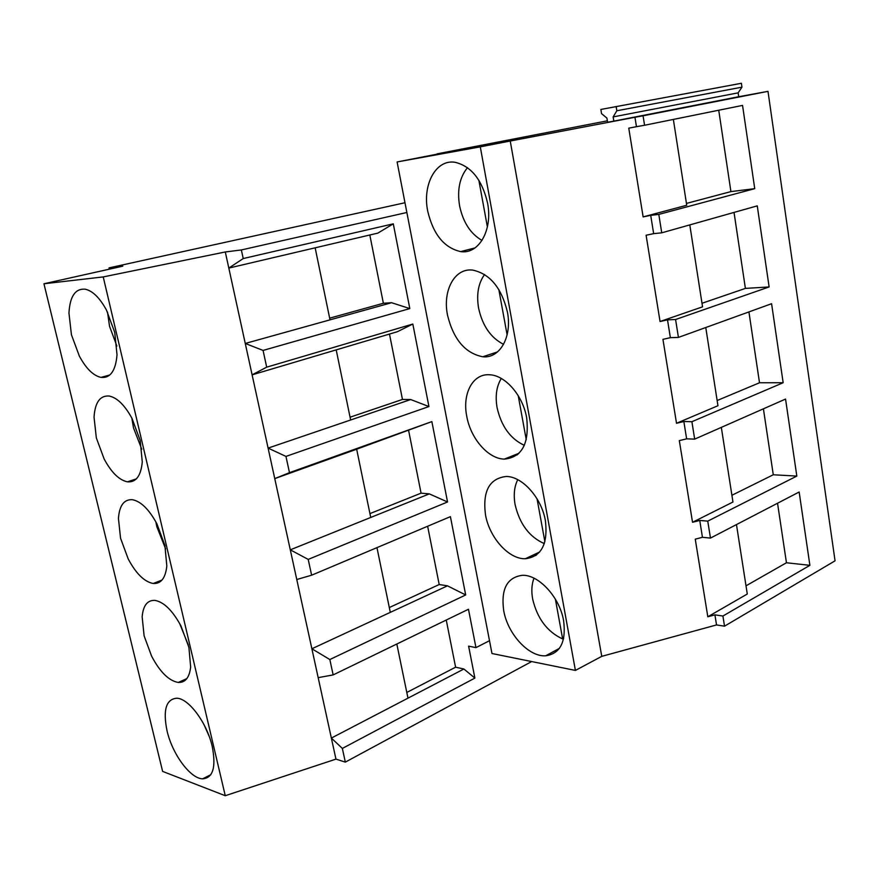 <?xml version="1.0" encoding="UTF-8"?>
<svg xmlns="http://www.w3.org/2000/svg" width="879" height="879" viewBox="0 0 879 879"><rect width="100%" height="100%" fill="white"/><g stroke="black" fill="none" stroke-linecap="round" stroke-linejoin="round"><path stroke-width="1.32" d="M563.637 620.849C559.802 597.302 538.629 574.405 522.247 575.316C506.974 577.426 500.799 589.238 503.722 610.729C507.721 634.045 528.784 657.085 545.683 655.8C560.231 653.657 566.219 642 563.637 620.849M397.11 161.956L480.286 146.859L575.404 670.424L491.976 653.515L397.11 161.956L437.072 154.166M487.57 203.06C482.142 179.909 471.375 166.34 455.278 162.34C435.94 158.824 422.151 184.733 427.754 211.312C433.292 234.473 444.269 247.9 460.695 251.603C478.758 254.503 492.932 230.122 487.57 203.06M485.505 514.896C489.46 537.651 508.754 559.286 525.301 558.747C541.365 556.781 548.067 544.134 545.419 520.797C541.618 497.866 522.269 476.319 506.227 476.473C489.361 478.429 482.45 491.229 485.505 514.896M507.414 312.023C501.524 287.851 489.999 273.885 472.814 270.117C454.63 267.645 442.401 290.674 447.543 315.286C453.509 339.47 465.255 353.292 482.78 356.764C499.777 358.698 512.325 336.965 507.414 312.023M466.782 416.448C470.694 438.621 488.284 458.926 504.315 459.113C521.939 457.377 529.4 443.631 526.686 417.899C522.95 395.605 505.337 375.344 489.768 374.784C472.836 373.234 462.079 393.704 466.782 416.448M575.404 670.424L601.763 656.349L716.539 624.936L724.527 626.178L835.05 560.824L767.993 91.35L738.712 96.723L738.14 92.855L741.953 87.164L741.382 83.285L600.862 109.457L601.555 113.655L606.906 118.061L607.598 122.258L613.839 121.126L613.146 116.907L616.838 110.765L616.146 106.524M489.504 640.703L475.957 647.625L468.617 646.153L474.88 678.094L342.36 748.425L345.326 762.115L335.954 759.115L225.266 795.715L162.626 771.399L43.95 283.774L122.818 266.172L109.029 267.886L109.326 269.183M480.286 146.859L510.238 141.025L601.763 656.349M516.962 454.058L517.127 454.959M535.388 554.012L535.674 555.605M607.367 120.83L437.017 153.869M531.663 661.557L345.326 762.115M446.246 620.036L455.608 667.194L463.881 669.007L407.977 698.157L396.825 644.021M474.88 678.094L463.881 668.996M475.957 647.625L468.474 609.257L333.152 674.907L329.834 659.536L465.683 594.962L450.411 516.643L311.627 575.207L308.21 559.407L447.543 501.986L431.864 421.601L289.477 472.671L285.961 456.41L428.93 406.559L412.833 324.043L266.689 367.158L263.074 350.424L409.812 308.584L393.287 223.837L243.23 258.547L241.362 249.944L225.299 251.965L103.228 276.918L225.266 795.715M406.856 212.487L241.362 249.944M695.256 539.157L707.815 616.783L714.924 614.85L716.539 624.936M695.267 539.157L702.453 537.3L699.75 520.434L692.531 522.28L679.324 440.621L686.631 438.841L683.851 421.513L676.511 423.271L662.942 339.349L670.369 337.668L667.513 319.857L660.052 321.516L646.098 235.231L653.657 233.649L650.713 215.333L643.131 216.904L628.771 128.158L636.462 126.686L634.946 117.27L510.238 141.025M714.924 614.85L722.912 616.036L724.527 626.178M767.993 91.35L643.054 115.797L644.571 125.257L742.546 105.403L754.742 188.655L658.8 214.41L661.744 232.825L757.259 205.862L769.125 286.95L675.577 319.506L667.513 319.857M722.912 616.036L809.889 565.329L799.154 492.009L710.474 538.091L707.76 521.137L796.824 476.077L785.551 399.066L694.674 439.126L691.894 421.711L783.156 382.728L771.586 303.716L678.434 337.415L675.577 319.506M710.474 538.091L702.453 537.3M707.76 521.137L699.75 520.434M517.885 453.685L517.984 454.245M536.278 553.594L536.542 554.99M404.977 202.741L109.029 267.886M335.954 759.115L331.361 738.074L342.36 748.425M333.152 674.907L318.176 677.643L331.361 738.074L407.977 698.157M406.801 692.454L455.608 667.194M318.176 677.643L311.88 648.779L329.834 659.536M736.47 524.587L747.282 594.017L707.815 616.783M809.889 565.329L786.452 562.758L746.007 585.821M786.452 562.758L777.541 503.238M103.228 276.918L43.95 283.774M167.054 730.91C172.328 754.083 190.282 778.629 202.62 778.838C213.015 778.014 216.223 767.246 212.246 746.557C207.026 722.999 188.809 698.453 176.833 698.201C166.065 699.124 162.802 710.023 167.054 730.91M118.434 518.335L120.555 538.256L128.224 558.967C136.036 573.646 144.365 581.81 153.199 583.48C160.967 583.986 165.505 578.151 166.823 565.955L164.889 545.387L156.858 523.719C149.045 509.37 140.904 501.36 132.41 499.711C124.093 499.184 119.434 505.392 118.434 518.335M151.682 656.327C160.077 672.116 168.922 680.818 178.25 682.445C185.249 682.774 189.392 677.643 190.666 667.073L188.908 647.394L180.986 626.013C172.581 610.531 163.89 601.983 154.924 600.39C147.419 600.038 143.167 605.499 142.156 616.783L144.112 635.891L151.682 656.327M96.338 437.918L104.107 458.904C111.369 472.484 119.148 480.132 127.455 481.835C136.003 482.538 140.948 475.902 142.277 461.914L140.168 440.412L132.026 418.437C124.796 405.208 117.204 397.737 109.227 396.033C100.085 395.319 95.031 402.351 94.042 417.129L96.338 437.918M106.458 310.056C99.799 297.904 92.745 290.949 85.318 289.213C75.363 288.312 69.913 296.256 68.958 313.056L71.43 334.745L79.319 356.017C86.032 368.532 93.262 375.663 101.008 377.399C110.336 378.322 115.676 370.795 117.017 354.819L114.72 332.339L106.458 310.056M376.959 547.639L390.298 612.366L311.88 648.768L225.299 251.965M393.287 223.837L377.849 233.111L315.154 247.823L330.01 319.857L391.584 302.717L409.812 308.584M369.817 234.99L383.376 303.266L329.658 318.165M383.376 303.266L391.584 302.717M330.01 319.857L245.252 343.458L263.074 350.424M315.154 247.823L228.804 268.084L243.23 258.547M718.736 110.227L730.91 191.6L686.444 203.423M673.358 119.423L686.73 205.246L643.131 216.904M412.833 324.043L397.319 331.735L252.108 374.85L266.689 367.158M730.91 191.6L754.742 188.655M741.953 87.164L616.838 110.765M738.14 92.855L613.146 116.907M644.571 125.257L636.462 126.686M658.8 214.41L650.713 215.333M661.744 232.825L653.657 233.649M643.054 115.797L634.946 117.27M738.712 96.723L613.839 121.126M296.761 579.514L311.627 575.207M431.864 421.601L356.665 449.213L370.729 517.456L290.301 549.836L308.21 559.407M465.683 594.962L447.466 585.832L390.298 612.366M427.633 526.257L439.203 584.535L447.466 585.832M439.203 584.535L389.298 607.543M694.674 439.126L686.631 438.841M691.894 421.711L683.851 421.513M721.329 427.381L732.954 502.03L692.531 522.28M731.899 495.273L773.278 474.77L796.824 476.077M773.278 474.77L763.411 408.823M356.665 449.213L274.753 478.615L289.477 472.671M336.196 349.886L350.644 419.986L268.106 448.103L285.961 456.41M447.543 501.986L429.315 493.877L370.729 517.456M408.636 430.556L421.063 493.163L429.315 493.877M421.063 493.163L369.938 513.611M678.434 337.415L670.369 337.668M705.771 327.526L717.956 405.724L676.511 423.271M717.143 400.527L759.511 382.761L783.156 382.728M759.511 382.761L748.919 311.913M428.93 406.559L410.702 399.538L350.644 419.986M389.485 334.064L402.461 399.44L410.702 399.538M402.461 399.44L350.073 417.195M689.795 224.903L702.552 306.837L660.052 321.516M702.002 303.277L745.392 288.4L769.125 286.95M745.392 288.4L734.031 212.421M533.992 578.195C531.674 584.183 531.235 591.138 532.663 599.071C537.3 618.585 547.298 631.88 562.648 638.945L555.385 599.159M563.659 638.407L562.648 638.945M204.027 724.681L209.235 736.481M517.742 479.67C514.27 486.614 513.402 494.943 515.116 504.656C519.654 524.049 529.389 537.025 544.321 543.607M544.892 541.739L537.058 498.843M179.701 623.607L188.315 645.021M501.294 378.464C496.492 386.331 495.097 396.088 497.107 407.735C501.327 426.315 510.402 438.852 524.345 445.345M526.268 439.786L518.214 395.66M155.836 521.807L156.814 526.642L165.648 548.957M484.582 274.49C478.297 283.258 476.308 294.487 478.605 308.177C482.472 325.768 490.79 337.822 503.568 344.337M507.117 334.899L498.822 289.499M131.839 418.085L133.498 427.853L141.783 449.257M467.496 167.658C459.651 177.305 457.014 190.051 459.596 205.884C463.101 222.332 470.573 233.847 482.011 240.428M487.395 226.958L478.857 180.239M107.491 312.056L109.545 326.329L116.885 346.062M559.385 648.394L545.683 655.8M210.828 774.674L202.62 778.838M109.776 374.992L101.03 377.399M460.695 251.603L475.034 247.9M186.842 678.599L178.261 682.445M525.301 558.747L539.673 551.99M162.011 580.041L153.21 583.491M504.315 459.113L519.082 453.212M136.333 478.879L127.466 481.835M482.78 356.764L497.536 351.908"/></g></svg>

